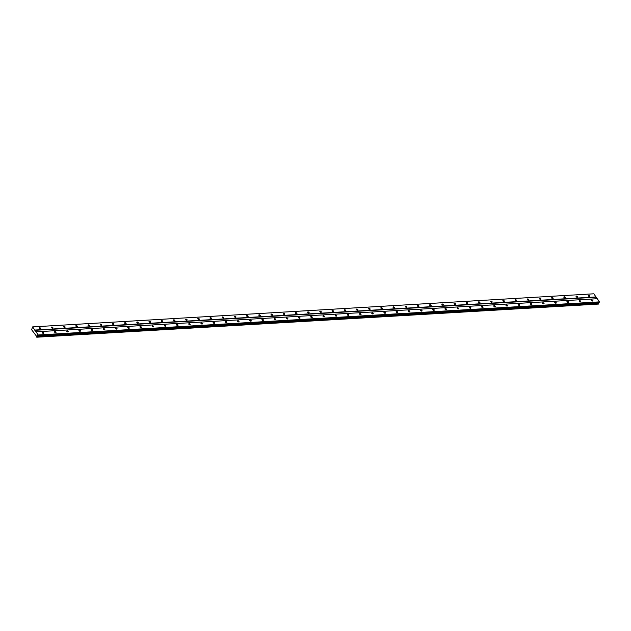 <?xml version="1.0" encoding="UTF-8"?>
<svg xmlns="http://www.w3.org/2000/svg" width="631" height="631" viewBox="0 0 631 631"><rect width="100%" height="100%" fill="white"/><g stroke="black" fill="none" stroke-linecap="round" stroke-linejoin="round"><path stroke-width="0.95" d="M42.695 332.285A0.844 0.481 26.2 0 0 43.476 333.42A0.844 0.481 26.2 0 0 42.695 332.285M591.728 299.899A0.844 0.481 26.2 0 0 592.509 301.034A0.844 0.481 26.2 0 0 591.728 299.899M579.526 300.616A0.844 0.481 26.2 0 0 580.307 301.752A0.844 0.481 26.2 0 0 579.526 300.616M567.324 301.334A0.844 0.481 26.2 0 0 568.105 302.478A0.844 0.481 26.2 0 0 567.324 301.334M555.122 302.06A0.844 0.481 26.2 0 0 555.903 303.195A0.844 0.481 26.2 0 0 555.122 302.06M542.928 302.777A0.844 0.481 26.2 0 0 543.709 303.913A0.844 0.481 26.2 0 0 542.928 302.777M530.726 303.495A0.844 0.481 26.2 0 0 531.507 304.631A0.844 0.481 26.2 0 0 530.726 303.495M518.524 304.213A0.844 0.481 26.2 0 0 519.305 305.357A0.844 0.481 26.2 0 0 518.524 304.213M506.322 304.939A0.844 0.481 26.2 0 0 507.103 306.074A0.844 0.481 26.2 0 0 506.322 304.939M494.12 305.656A0.844 0.481 26.2 0 0 494.901 306.792A0.844 0.481 26.2 0 0 494.12 305.656M481.918 306.374A0.844 0.481 26.2 0 0 482.699 307.51A0.844 0.481 26.2 0 0 481.918 306.374M469.724 307.092A0.844 0.481 26.2 0 0 470.497 308.236A0.844 0.481 26.2 0 0 469.724 307.092M457.522 307.818A0.844 0.481 26.2 0 0 458.303 308.953A0.844 0.481 26.2 0 0 457.522 307.818M445.32 308.535A0.844 0.481 26.2 0 0 446.101 309.671A0.844 0.481 26.2 0 0 445.32 308.535M433.118 309.253A0.844 0.481 26.2 0 0 433.899 310.389A0.844 0.481 26.2 0 0 433.118 309.253M420.916 309.971A0.844 0.481 26.2 0 0 421.697 311.107A0.844 0.481 26.2 0 0 420.916 309.971M408.714 310.697A0.844 0.481 26.2 0 0 409.495 311.832A0.844 0.481 26.2 0 0 408.714 310.697M396.513 311.414A0.844 0.481 26.2 0 0 397.293 312.55A0.844 0.481 26.2 0 0 396.513 311.414M384.318 312.132A0.844 0.481 26.2 0 0 385.091 313.268A0.844 0.481 26.2 0 0 384.318 312.132M372.116 312.85A0.844 0.481 26.2 0 0 372.897 313.986A0.844 0.481 26.2 0 0 372.116 312.85M359.915 313.575A0.844 0.481 26.2 0 0 360.695 314.711A0.844 0.481 26.2 0 0 359.915 313.575M347.713 314.293A0.844 0.481 26.2 0 0 348.493 315.429A0.844 0.481 26.2 0 0 347.713 314.293M335.511 315.011A0.844 0.481 26.2 0 0 336.291 316.147A0.844 0.481 26.2 0 0 335.511 315.011M323.309 315.729A0.844 0.481 26.2 0 0 324.089 316.865A0.844 0.481 26.2 0 0 323.309 315.729M311.107 316.454A0.844 0.481 26.2 0 0 311.888 317.59A0.844 0.481 26.2 0 0 311.107 316.454M298.913 317.172A0.844 0.481 26.2 0 0 299.686 318.308A0.844 0.481 26.2 0 0 298.913 317.172M286.711 317.89A0.844 0.481 26.2 0 0 287.491 319.026A0.844 0.481 26.2 0 0 286.711 317.89M274.509 318.608A0.844 0.481 26.2 0 0 275.29 319.743A0.844 0.481 26.2 0 0 274.509 318.608M262.307 319.333A0.844 0.481 26.2 0 0 263.088 320.469A0.844 0.481 26.2 0 0 262.307 319.333M250.105 320.051A0.844 0.481 26.2 0 0 250.886 321.187A0.844 0.481 26.2 0 0 250.105 320.051M237.903 320.769A0.844 0.481 26.2 0 0 238.684 321.905A0.844 0.481 26.2 0 0 237.903 320.769M225.701 321.487A0.844 0.481 26.2 0 0 226.482 322.622A0.844 0.481 26.2 0 0 225.701 321.487M213.507 322.204A0.844 0.481 26.2 0 0 214.28 323.348A0.844 0.481 26.2 0 0 213.507 322.204M201.305 322.93A0.844 0.481 26.2 0 0 202.086 324.066A0.844 0.481 26.2 0 0 201.305 322.93M189.103 323.648A0.844 0.481 26.2 0 0 189.884 324.784A0.844 0.481 26.2 0 0 189.103 323.648M176.901 324.366A0.844 0.481 26.2 0 0 177.682 325.501A0.844 0.481 26.2 0 0 176.901 324.366M164.699 325.083A0.844 0.481 26.2 0 0 165.48 326.227A0.844 0.481 26.2 0 0 164.699 325.083M152.497 325.809A0.844 0.481 26.2 0 0 153.278 326.945A0.844 0.481 26.2 0 0 152.497 325.809M140.303 326.527A0.844 0.481 26.2 0 0 141.076 327.663A0.844 0.481 26.2 0 0 140.303 326.527M128.101 327.244A0.844 0.481 26.2 0 0 128.882 328.38A0.844 0.481 26.2 0 0 128.101 327.244M115.899 327.962A0.844 0.481 26.2 0 0 116.68 329.106A0.844 0.481 26.2 0 0 115.899 327.962M103.697 328.688A0.844 0.481 26.2 0 0 104.478 329.824A0.844 0.481 26.2 0 0 103.697 328.688M91.495 329.406A0.844 0.481 26.2 0 0 92.276 330.541A0.844 0.481 26.2 0 0 91.495 329.406M79.293 330.123A0.844 0.481 26.2 0 0 80.074 331.259A0.844 0.481 26.2 0 0 79.293 330.123M67.091 330.841A0.844 0.481 26.2 0 0 67.872 331.977A0.844 0.481 26.2 0 0 67.091 330.841M54.897 331.567A0.844 0.481 26.2 0 0 55.67 332.703A0.844 0.481 26.2 0 0 54.897 331.567M39.572 327.734A0.844 0.481 26.2 0 0 40.352 328.877A0.844 0.481 26.2 0 0 39.572 327.734M588.613 295.355A0.844 0.481 26.2 0 0 589.386 296.491A0.844 0.481 26.2 0 0 588.613 295.355M576.411 296.073A0.844 0.481 26.2 0 0 577.191 297.209A0.844 0.481 26.2 0 0 576.411 296.073M564.209 296.791A0.844 0.481 26.2 0 0 564.99 297.927A0.844 0.481 26.2 0 0 564.209 296.791M552.007 297.509A0.844 0.481 26.2 0 0 552.788 298.644A0.844 0.481 26.2 0 0 552.007 297.509M539.805 298.234A0.844 0.481 26.2 0 0 540.586 299.37A0.844 0.481 26.2 0 0 539.805 298.234M527.603 298.952A0.844 0.481 26.2 0 0 528.384 300.088A0.844 0.481 26.2 0 0 527.603 298.952M515.401 299.67A0.844 0.481 26.2 0 0 516.182 300.806A0.844 0.481 26.2 0 0 515.401 299.67M503.207 300.388A0.844 0.481 26.2 0 0 503.98 301.523A0.844 0.481 26.2 0 0 503.207 300.388M491.005 301.113A0.844 0.481 26.2 0 0 491.786 302.249A0.844 0.481 26.2 0 0 491.005 301.113M478.803 301.831A0.844 0.481 26.2 0 0 479.584 302.967A0.844 0.481 26.2 0 0 478.803 301.831M466.601 302.549A0.844 0.481 26.2 0 0 467.382 303.685A0.844 0.481 26.2 0 0 466.601 302.549M454.399 303.266A0.844 0.481 26.2 0 0 455.18 304.402A0.844 0.481 26.2 0 0 454.399 303.266M442.197 303.992A0.844 0.481 26.2 0 0 442.978 305.128A0.844 0.481 26.2 0 0 442.197 303.992M429.995 304.71A0.844 0.481 26.2 0 0 430.776 305.846A0.844 0.481 26.2 0 0 429.995 304.71M417.801 305.428A0.844 0.481 26.2 0 0 418.574 306.563A0.844 0.481 26.2 0 0 417.801 305.428M405.599 306.145A0.844 0.481 26.2 0 0 406.38 307.281A0.844 0.481 26.2 0 0 405.599 306.145M393.397 306.871A0.844 0.481 26.2 0 0 394.178 308.007A0.844 0.481 26.2 0 0 393.397 306.871M381.195 307.589A0.844 0.481 26.2 0 0 381.976 308.725A0.844 0.481 26.2 0 0 381.195 307.589M368.993 308.307A0.844 0.481 26.2 0 0 369.774 309.442A0.844 0.481 26.2 0 0 368.993 308.307M356.791 309.024A0.844 0.481 26.2 0 0 357.572 310.16A0.844 0.481 26.2 0 0 356.791 309.024M344.597 309.742A0.844 0.481 26.2 0 0 345.37 310.886A0.844 0.481 26.2 0 0 344.597 309.742M332.395 310.468A0.844 0.481 26.2 0 0 333.176 311.604A0.844 0.481 26.2 0 0 332.395 310.468M320.193 311.186A0.844 0.481 26.2 0 0 320.974 312.321A0.844 0.481 26.2 0 0 320.193 311.186M307.991 311.903A0.844 0.481 26.2 0 0 308.772 313.039A0.844 0.481 26.2 0 0 307.991 311.903M295.789 312.621A0.844 0.481 26.2 0 0 296.57 313.765A0.844 0.481 26.2 0 0 295.789 312.621M283.587 313.347A0.844 0.481 26.2 0 0 284.368 314.483A0.844 0.481 26.2 0 0 283.587 313.347M271.385 314.064A0.844 0.481 26.2 0 0 272.166 315.2A0.844 0.481 26.2 0 0 271.385 314.064M259.191 314.782A0.844 0.481 26.2 0 0 259.964 315.918A0.844 0.481 26.2 0 0 259.191 314.782M246.989 315.5A0.844 0.481 26.2 0 0 247.77 316.636A0.844 0.481 26.2 0 0 246.989 315.5M234.787 316.226A0.844 0.481 26.2 0 0 235.568 317.361A0.844 0.481 26.2 0 0 234.787 316.226M222.585 316.943A0.844 0.481 26.2 0 0 223.366 318.079A0.844 0.481 26.2 0 0 222.585 316.943M210.383 317.661A0.844 0.481 26.2 0 0 211.164 318.797A0.844 0.481 26.2 0 0 210.383 317.661M198.181 318.379A0.844 0.481 26.2 0 0 198.962 319.515A0.844 0.481 26.2 0 0 198.181 318.379M185.979 319.105A0.844 0.481 26.2 0 0 186.76 320.24A0.844 0.481 26.2 0 0 185.979 319.105M173.785 319.822A0.844 0.481 26.2 0 0 174.558 320.958A0.844 0.481 26.2 0 0 173.785 319.822M161.583 320.54A0.844 0.481 26.2 0 0 162.364 321.676A0.844 0.481 26.2 0 0 161.583 320.54M149.381 321.258A0.844 0.481 26.2 0 0 150.162 322.394A0.844 0.481 26.2 0 0 149.381 321.258M137.179 321.984A0.844 0.481 26.2 0 0 137.96 323.119A0.844 0.481 26.2 0 0 137.179 321.984M124.977 322.701A0.844 0.481 26.2 0 0 125.758 323.837A0.844 0.481 26.2 0 0 124.977 322.701M112.775 323.419A0.844 0.481 26.2 0 0 113.556 324.555A0.844 0.481 26.2 0 0 112.775 323.419M100.574 324.137A0.844 0.481 26.2 0 0 101.354 325.273A0.844 0.481 26.2 0 0 100.574 324.137M88.379 324.862A0.844 0.481 26.2 0 0 89.152 325.998A0.844 0.481 26.2 0 0 88.379 324.862M76.177 325.58A0.844 0.481 26.2 0 0 76.958 326.716A0.844 0.481 26.2 0 0 76.177 325.58M63.976 326.298A0.844 0.481 26.2 0 0 64.756 327.434A0.844 0.481 26.2 0 0 63.976 326.298M51.774 327.016A0.844 0.481 26.2 0 0 52.554 328.152A0.844 0.481 26.2 0 0 51.774 327.016M599.434 301.878L38.199 334.982L36.03 331.819L597.265 298.715L599.434 301.878L38.215 335.242L37.292 335.81L37.268 337.167L598.503 304.063L37.268 337.167M36.03 331.819L32.646 326.897L31.605 329.69L37.221 337.167M32.646 326.897L593.889 293.794L597.107 298.731M599.45 302.139L38.034 335.605M598.614 302.541L598.503 304.063M598.235 304.079L36.764 337.206M598.574 303.377L37.339 336.481M37.292 335.81L598.535 302.706M34.831 330.321L596.074 297.217M596.05 296.949L34.815 330.052M36.992 337.191L598.227 304.087M598.606 303.763L37.371 336.867M598.614 303.85L37.371 336.954"/></g></svg>
